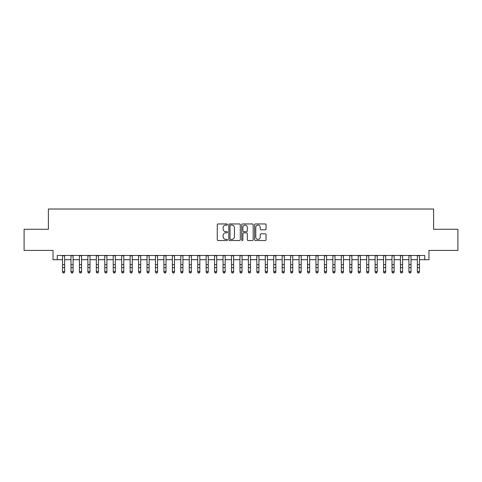 <?xml version="1.0" encoding="UTF-8"?>
<svg xmlns="http://www.w3.org/2000/svg" width="482" height="482" viewBox="0 0 482 482"><rect width="100%" height="100%" fill="white"/><g stroke="black" fill="none" stroke-linecap="round" stroke-linejoin="round"><path stroke-width="0.72" d="M227.486 224.528A0.578 0.578 0 0 0 226.902 223.949L218.093 223.949A0.831 0.831 0 0 0 217.262 224.781L217.262 239.705A0.831 0.831 0 0 0 218.093 240.536L226.902 240.536A0.578 0.578 0 0 0 227.486 239.952A0.578 0.578 0 0 0 226.902 239.373L225.763 239.373A2.651 2.651 0 0 1 223.112 236.722L223.112 235.475A2.651 2.651 0 0 1 225.763 232.824L226.902 232.824A0.578 0.578 0 0 0 227.486 232.24A0.578 0.578 0 0 0 226.902 231.661L225.763 231.661A2.651 2.651 0 0 1 223.112 229.01L223.112 227.763A2.651 2.651 0 0 1 225.763 225.112L226.902 225.112A0.578 0.578 0 0 0 227.486 224.528M265.233 229.793A0.831 0.831 0 0 0 266.064 228.968L266.064 224.781A0.831 0.831 0 0 0 265.233 223.949L255.448 223.949A0.831 0.831 0 0 0 254.623 224.781L254.623 239.705A0.831 0.831 0 0 0 255.448 240.536L265.233 240.536A0.831 0.831 0 0 0 266.064 239.705L266.064 234.65A0.831 0.831 0 0 0 265.233 233.818L261.045 233.818A0.831 0.831 0 0 0 260.22 234.65L260.22 237.156A2.217 2.217 0 0 1 257.997 239.373A2.217 2.217 0 0 1 255.779 237.156L255.779 227.329A2.217 2.217 0 0 1 257.997 225.112A2.217 2.217 0 0 1 260.22 227.329L260.22 228.968A0.831 0.831 0 0 0 261.045 229.793L265.233 229.793M57.256 259.696L57.256 255.472L424.744 255.472L424.744 259.696L428.968 259.696L428.968 250.405L457.9 250.405L457.9 229.287L433.613 229.287L433.613 209.013L48.387 209.013L48.387 229.287L24.1 229.287L24.1 250.405L53.032 250.405L53.032 259.696L62.54 259.696M240.277 224.781A0.831 0.831 0 0 0 239.446 223.949L229.661 223.949A0.831 0.831 0 0 0 228.83 224.781L228.83 239.705A0.831 0.831 0 0 0 229.661 240.536L239.446 240.536A0.831 0.831 0 0 0 240.277 239.705L240.277 224.781M242.554 223.949L252.339 223.949A0.831 0.831 0 0 1 253.171 224.781L253.171 239.705A0.831 0.831 0 0 1 252.339 240.536L248.152 240.536A0.831 0.831 0 0 1 247.32 239.705L247.32 233.65A0.831 0.831 0 0 0 246.495 232.824L243.717 232.824A0.831 0.831 0 0 0 242.886 233.65L242.886 239.952A0.578 0.578 0 0 1 242.307 240.536A0.578 0.578 0 0 1 241.723 239.952L241.723 224.781A0.831 0.831 0 0 1 242.554 223.949M64.648 259.696L70.987 259.696M73.095 259.696L79.434 259.696M81.548 259.696L87.881 259.696M89.995 259.696L96.328 259.696M98.442 259.696L104.775 259.696M106.89 259.696L113.228 259.696M115.337 259.696L121.675 259.696M123.784 259.696L130.122 259.696M132.231 259.696L138.569 259.696M140.684 259.696L147.016 259.696M149.131 259.696L155.463 259.696M157.578 259.696L163.91 259.696M166.025 259.696L172.363 259.696M174.472 259.696L180.81 259.696M182.919 259.696L189.257 259.696M191.366 259.696L197.704 259.696M199.819 259.696L206.151 259.696M208.266 259.696L214.598 259.696M216.713 259.696L223.046 259.696M225.16 259.696L231.499 259.696M233.607 259.696L239.946 259.696M242.054 259.696L248.393 259.696M250.501 259.696L256.84 259.696M258.954 259.696L265.287 259.696M267.402 259.696L273.734 259.696M275.849 259.696L282.181 259.696M284.296 259.696L290.634 259.696M292.743 259.696L299.081 259.696M301.19 259.696L307.528 259.696M309.637 259.696L315.975 259.696M318.09 259.696L324.422 259.696M326.537 259.696L332.869 259.696M334.984 259.696L341.316 259.696M343.431 259.696L349.769 259.696M351.878 259.696L358.216 259.696M360.325 259.696L366.663 259.696M368.772 259.696L375.11 259.696M377.225 259.696L383.558 259.696M385.672 259.696L392.005 259.696M394.119 259.696L400.452 259.696M402.566 259.696L408.905 259.696M411.013 259.696L417.352 259.696M419.461 259.696L424.744 259.696M230.571 225.112A0.578 0.578 0 0 0 229.992 225.69L229.992 238.795A0.578 0.578 0 0 0 230.571 239.373L231.776 239.373A2.651 2.651 0 0 0 234.427 236.722L234.427 227.763A2.651 2.651 0 0 0 231.776 225.112L230.571 225.112M247.32 227.371A2.217 2.217 0 0 0 245.103 225.154A2.217 2.217 0 0 0 242.886 227.371L242.886 230.83A0.831 0.831 0 0 0 243.717 231.661L246.495 231.661A0.831 0.831 0 0 0 247.32 230.83L247.32 227.371M64.648 255.472L64.648 272.059L64.016 272.987L63.172 272.8L64.016 272.987M62.54 255.472L62.54 271.589L64.648 271.589L64.016 272.8M63.172 272.987L62.54 272.059L62.54 271.589L63.172 272.8M73.095 255.472L73.095 272.059L72.463 272.987L71.619 272.8L72.463 272.987M70.987 255.472L70.987 271.589L73.095 271.589L72.463 272.8M71.619 272.987L70.987 272.059L70.987 271.589L71.619 272.8M81.548 255.472L81.548 272.059L80.91 272.987L80.066 272.8L80.91 272.987M79.434 255.472L79.434 271.589L81.548 271.589L80.91 272.8M80.066 272.987L79.434 272.059L79.434 271.589L80.066 272.8M89.995 255.472L89.995 272.059L89.363 272.987L88.513 272.8L89.363 272.987M87.881 255.472L87.881 271.589L89.995 271.589L89.363 272.8M88.513 272.987L87.881 272.059L87.881 271.589L88.513 272.8M98.442 255.472L98.442 272.059L97.81 272.987L96.96 272.8L97.81 272.987M96.328 255.472L96.328 271.589L98.442 271.589L97.81 272.8M96.96 272.987L96.328 272.059L96.328 271.589L96.96 272.8M106.89 255.472L106.89 272.059L106.257 272.987L105.413 272.8L106.257 272.987M104.775 255.472L104.775 271.589L106.89 271.589L106.257 272.8M105.413 272.987L104.775 272.059L104.775 271.589L105.413 272.8M115.337 255.472L115.337 272.059L114.704 272.987L113.86 272.8L114.704 272.987M113.228 255.472L113.228 271.589L115.337 271.589L114.704 272.8M113.86 272.987L113.228 272.059L113.228 271.589L113.86 272.8M123.784 255.472L123.784 272.059L123.151 272.987L122.308 272.8L123.151 272.987M121.675 255.472L121.675 271.589L123.784 271.589L123.151 272.8M122.308 272.987L121.675 272.059L121.675 271.589L122.308 272.8M132.231 255.472L132.231 272.059L131.598 272.987L130.755 272.8L131.598 272.987M130.122 255.472L130.122 271.589L132.231 271.589L131.598 272.8M130.755 272.987L130.122 272.059L130.122 271.589L130.755 272.8M140.684 255.472L140.684 272.059L140.045 272.987L139.202 272.8L140.045 272.987M138.569 255.472L138.569 271.589L140.684 271.589L140.045 272.8M139.202 272.987L138.569 272.059L138.569 271.589L139.202 272.8M149.131 255.472L149.131 272.059L148.498 272.987L147.649 272.8L148.498 272.987M147.016 255.472L147.016 271.589L149.131 271.589L148.498 272.8M147.649 272.987L147.016 272.059L147.016 271.589L147.649 272.8M157.578 255.472L157.578 272.059L156.945 272.987L156.096 272.8L156.945 272.987M155.463 255.472L155.463 271.589L157.578 271.589L156.945 272.8M156.096 272.987L155.463 272.059L155.463 271.589L156.096 272.8M166.025 255.472L166.025 272.059L165.392 272.987L164.549 272.8L165.392 272.987M163.91 255.472L163.91 271.589L166.025 271.589L165.392 272.8M164.549 272.987L163.91 272.059L163.91 271.589L164.549 272.8M174.472 255.472L174.472 272.059L173.839 272.987L172.996 272.8L173.839 272.987M172.363 255.472L172.363 271.589L174.472 271.589L173.839 272.8M172.996 272.987L172.363 272.059L172.363 271.589L172.996 272.8M182.919 255.472L182.919 272.059L182.286 272.987L181.443 272.8L182.286 272.987M180.81 255.472L180.81 271.589L182.919 271.589L182.286 272.8M181.443 272.987L180.81 272.059L180.81 271.589L181.443 272.8M191.366 255.472L191.366 272.059L190.733 272.987L189.89 272.8L190.733 272.987M189.257 255.472L189.257 271.589L191.366 271.589L190.733 272.8M189.89 272.987L189.257 272.059L189.257 271.589L189.89 272.8M199.819 255.472L199.819 272.059L199.18 272.987L198.337 272.8L199.18 272.987M197.704 255.472L197.704 271.589L199.819 271.589L199.18 272.8M198.337 272.987L197.704 272.059L197.704 271.589L198.337 272.8M208.266 255.472L208.266 272.059L207.634 272.987L206.784 272.8L207.634 272.987M206.151 255.472L206.151 271.589L208.266 271.589L207.634 272.8M206.784 272.987L206.151 272.059L206.151 271.589L206.784 272.8M216.713 255.472L216.713 272.059L216.081 272.987L215.231 272.8L216.081 272.987M214.598 255.472L214.598 271.589L216.713 271.589L216.081 272.8M215.231 272.987L214.598 272.059L214.598 271.589L215.231 272.8M225.16 255.472L225.16 272.059L224.528 272.987L223.684 272.8L224.528 272.987M223.046 255.472L223.046 271.589L225.16 271.589L224.528 272.8M223.684 272.987L223.046 272.059L223.046 271.589L223.684 272.8M233.607 255.472L233.607 272.059L232.975 272.987L232.131 272.8L232.975 272.987M231.499 255.472L231.499 271.589L233.607 271.589L232.975 272.8M232.131 272.987L231.499 272.059L231.499 271.589L232.131 272.8M242.054 255.472L242.054 272.059L241.422 272.987L240.578 272.8L241.422 272.987M239.946 255.472L239.946 271.589L242.054 271.589L241.422 272.8M240.578 272.987L239.946 272.059L239.946 271.589L240.578 272.8M250.501 255.472L250.501 272.059L249.869 272.987L249.025 272.8L249.869 272.987M248.393 255.472L248.393 271.589L250.501 271.589L249.869 272.8M249.025 272.987L248.393 272.059L248.393 271.589L249.025 272.8M258.954 255.472L258.954 272.059L258.316 272.987L257.472 272.8L258.316 272.987M256.84 255.472L256.84 271.589L258.954 271.589L258.316 272.8M257.472 272.987L256.84 272.059L256.84 271.589L257.472 272.8M267.402 255.472L267.402 272.059L266.769 272.987L265.919 272.8L266.769 272.987M265.287 255.472L265.287 271.589L267.402 271.589L266.769 272.8M265.919 272.987L265.287 272.059L265.287 271.589L265.919 272.8M275.849 255.472L275.849 272.059L275.216 272.987L274.366 272.8L275.216 272.987M273.734 255.472L273.734 271.589L275.849 271.589L275.216 272.8M274.366 272.987L273.734 272.059L273.734 271.589L274.366 272.8M284.296 255.472L284.296 272.059L283.663 272.987L282.82 272.8L283.663 272.987M282.181 255.472L282.181 271.589L284.296 271.589L283.663 272.8M282.82 272.987L282.181 272.059L282.181 271.589L282.82 272.8M292.743 255.472L292.743 272.059L292.11 272.987L291.267 272.8L292.11 272.987M290.634 255.472L290.634 271.589L292.743 271.589L292.11 272.8M291.267 272.987L290.634 272.059L290.634 271.589L291.267 272.8M301.19 255.472L301.19 272.059L300.557 272.987L299.714 272.8L300.557 272.987M299.081 255.472L299.081 271.589L301.19 271.589L300.557 272.8M299.714 272.987L299.081 272.059L299.081 271.589L299.714 272.8M309.637 255.472L309.637 272.059L309.004 272.987L308.161 272.8L309.004 272.987M307.528 255.472L307.528 271.589L309.637 271.589L309.004 272.8M308.161 272.987L307.528 272.059L307.528 271.589L308.161 272.8M318.09 255.472L318.09 272.059L317.451 272.987L316.608 272.8L317.451 272.987M315.975 255.472L315.975 271.589L318.09 271.589L317.451 272.8M316.608 272.987L315.975 272.059L315.975 271.589L316.608 272.8M326.537 255.472L326.537 272.059L325.904 272.987L325.055 272.8L325.904 272.987M324.422 255.472L324.422 271.589L326.537 271.589L325.904 272.8M325.055 272.987L324.422 272.059L324.422 271.589L325.055 272.8M334.984 255.472L334.984 272.059L334.351 272.987L333.502 272.8L334.351 272.987M332.869 255.472L332.869 271.589L334.984 271.589L334.351 272.8M333.502 272.987L332.869 272.059L332.869 271.589L333.502 272.8M343.431 255.472L343.431 272.059L342.798 272.987L341.955 272.8L342.798 272.987M341.316 255.472L341.316 271.589L343.431 271.589L342.798 272.8M341.955 272.987L341.316 272.059L341.316 271.589L341.955 272.8M351.878 255.472L351.878 272.059L351.245 272.987L350.402 272.8L351.245 272.987M349.769 255.472L349.769 271.589L351.878 271.589L351.245 272.8M350.402 272.987L349.769 272.059L349.769 271.589L350.402 272.8M360.325 255.472L360.325 272.059L359.692 272.987L358.849 272.8L359.692 272.987M358.216 255.472L358.216 271.589L360.325 271.589L359.692 272.8M358.849 272.987L358.216 272.059L358.216 271.589L358.849 272.8M368.772 255.472L368.772 272.059L368.14 272.987L367.296 272.8L368.14 272.987M366.663 255.472L366.663 271.589L368.772 271.589L368.14 272.8M367.296 272.987L366.663 272.059L366.663 271.589L367.296 272.8M377.225 255.472L377.225 272.059L376.587 272.987L375.743 272.8L376.587 272.987M375.11 255.472L375.11 271.589L377.225 271.589L376.587 272.8M375.743 272.987L375.11 272.059L375.11 271.589L375.743 272.8M385.672 255.472L385.672 272.059L385.04 272.987L384.19 272.8L385.04 272.987M383.558 255.472L383.558 271.589L385.672 271.589L385.04 272.8M384.19 272.987L383.558 272.059L383.558 271.589L384.19 272.8M394.119 255.472L394.119 272.059L393.487 272.987L392.637 272.8L393.487 272.987M392.005 255.472L392.005 271.589L394.119 271.589L393.487 272.8M392.637 272.987L392.005 272.059L392.005 271.589L392.637 272.8M402.566 255.472L402.566 272.059L401.934 272.987L401.09 272.8L401.934 272.987M400.452 255.472L400.452 271.589L402.566 271.589L401.934 272.8M401.09 272.987L400.452 272.059L400.452 271.589L401.09 272.8M411.013 255.472L411.013 272.059L410.381 272.987L409.537 272.8L410.381 272.987M408.905 255.472L408.905 271.589L411.013 271.589L410.381 272.8M409.537 272.987L408.905 272.059L408.905 271.589L409.537 272.8M419.461 255.472L419.461 272.059L418.828 272.987L417.984 272.8L418.828 272.987M417.352 255.472L417.352 271.589L419.461 271.589L418.828 272.8M417.984 272.987L417.352 272.059L417.352 271.589L417.984 272.8M64.648 264.666L62.54 264.666M64.648 267.564L62.54 267.564M64.648 255.749L62.54 255.749M73.095 264.666L70.987 264.666M73.095 267.564L70.987 267.564M73.095 255.749L70.987 255.749M81.548 264.666L79.434 264.666M81.548 267.564L79.434 267.564M81.548 255.749L79.434 255.749M89.995 264.666L87.881 264.666M89.995 267.564L87.881 267.564M89.995 255.749L87.881 255.749M98.442 264.666L96.328 264.666M98.442 267.564L96.328 267.564M98.442 255.749L96.328 255.749M106.89 264.666L104.775 264.666M106.89 267.564L104.775 267.564M106.89 255.749L104.775 255.749M115.337 264.666L113.228 264.666M115.337 267.564L113.228 267.564M115.337 255.749L113.228 255.749M123.784 264.666L121.675 264.666M123.784 267.564L121.675 267.564M123.784 255.749L121.675 255.749M132.231 264.666L130.122 264.666M132.231 267.564L130.122 267.564M132.231 255.749L130.122 255.749M140.684 264.666L138.569 264.666M140.684 267.564L138.569 267.564M140.684 255.749L138.569 255.749M149.131 264.666L147.016 264.666M149.131 267.564L147.016 267.564M149.131 255.749L147.016 255.749M157.578 264.666L155.463 264.666M157.578 267.564L155.463 267.564M157.578 255.749L155.463 255.749M166.025 264.666L163.91 264.666M166.025 267.564L163.91 267.564M166.025 255.749L163.91 255.749M174.472 264.666L172.363 264.666M174.472 267.564L172.363 267.564M174.472 255.749L172.363 255.749M182.919 264.666L180.81 264.666M182.919 267.564L180.81 267.564M182.919 255.749L180.81 255.749M191.366 264.666L189.257 264.666M191.366 267.564L189.257 267.564M191.366 255.749L189.257 255.749M199.819 264.666L197.704 264.666M199.819 267.564L197.704 267.564M199.819 255.749L197.704 255.749M208.266 264.666L206.151 264.666M208.266 267.564L206.151 267.564M208.266 255.749L206.151 255.749M216.713 264.666L214.598 264.666M216.713 267.564L214.598 267.564M216.713 255.749L214.598 255.749M225.16 264.666L223.046 264.666M225.16 267.564L223.046 267.564M225.16 255.749L223.046 255.749M233.607 264.666L231.499 264.666M233.607 267.564L231.499 267.564M233.607 255.749L231.499 255.749M242.054 264.666L239.946 264.666M242.054 267.564L239.946 267.564M242.054 255.749L239.946 255.749M250.501 264.666L248.393 264.666M250.501 267.564L248.393 267.564M250.501 255.749L248.393 255.749M258.954 264.666L256.84 264.666M258.954 267.564L256.84 267.564M258.954 255.749L256.84 255.749M267.402 264.666L265.287 264.666M267.402 267.564L265.287 267.564M267.402 255.749L265.287 255.749M275.849 264.666L273.734 264.666M275.849 267.564L273.734 267.564M275.849 255.749L273.734 255.749M284.296 264.666L282.181 264.666M284.296 267.564L282.181 267.564M284.296 255.749L282.181 255.749M292.743 264.666L290.634 264.666M292.743 267.564L290.634 267.564M292.743 255.749L290.634 255.749M301.19 264.666L299.081 264.666M301.19 267.564L299.081 267.564M301.19 255.749L299.081 255.749M309.637 264.666L307.528 264.666M309.637 267.564L307.528 267.564M309.637 255.749L307.528 255.749M318.09 264.666L315.975 264.666M318.09 267.564L315.975 267.564M318.09 255.749L315.975 255.749M326.537 264.666L324.422 264.666M326.537 267.564L324.422 267.564M326.537 255.749L324.422 255.749M334.984 264.666L332.869 264.666M334.984 267.564L332.869 267.564M334.984 255.749L332.869 255.749M343.431 264.666L341.316 264.666M343.431 267.564L341.316 267.564M343.431 255.749L341.316 255.749M351.878 264.666L349.769 264.666M351.878 267.564L349.769 267.564M351.878 255.749L349.769 255.749M360.325 264.666L358.216 264.666M360.325 267.564L358.216 267.564M360.325 255.749L358.216 255.749M368.772 264.666L366.663 264.666M368.772 267.564L366.663 267.564M368.772 255.749L366.663 255.749M377.225 264.666L375.11 264.666M377.225 267.564L375.11 267.564M377.225 255.749L375.11 255.749M385.672 264.666L383.558 264.666M385.672 267.564L383.558 267.564M385.672 255.749L383.558 255.749M394.119 264.666L392.005 264.666M394.119 267.564L392.005 267.564M394.119 255.749L392.005 255.749M402.566 264.666L400.452 264.666M402.566 267.564L400.452 267.564M402.566 255.749L400.452 255.749M411.013 264.666L408.905 264.666M411.013 267.564L408.905 267.564M411.013 255.749L408.905 255.749M419.461 264.666L417.352 264.666M419.461 267.564L417.352 267.564M419.461 255.749L417.352 255.749"/></g></svg>

